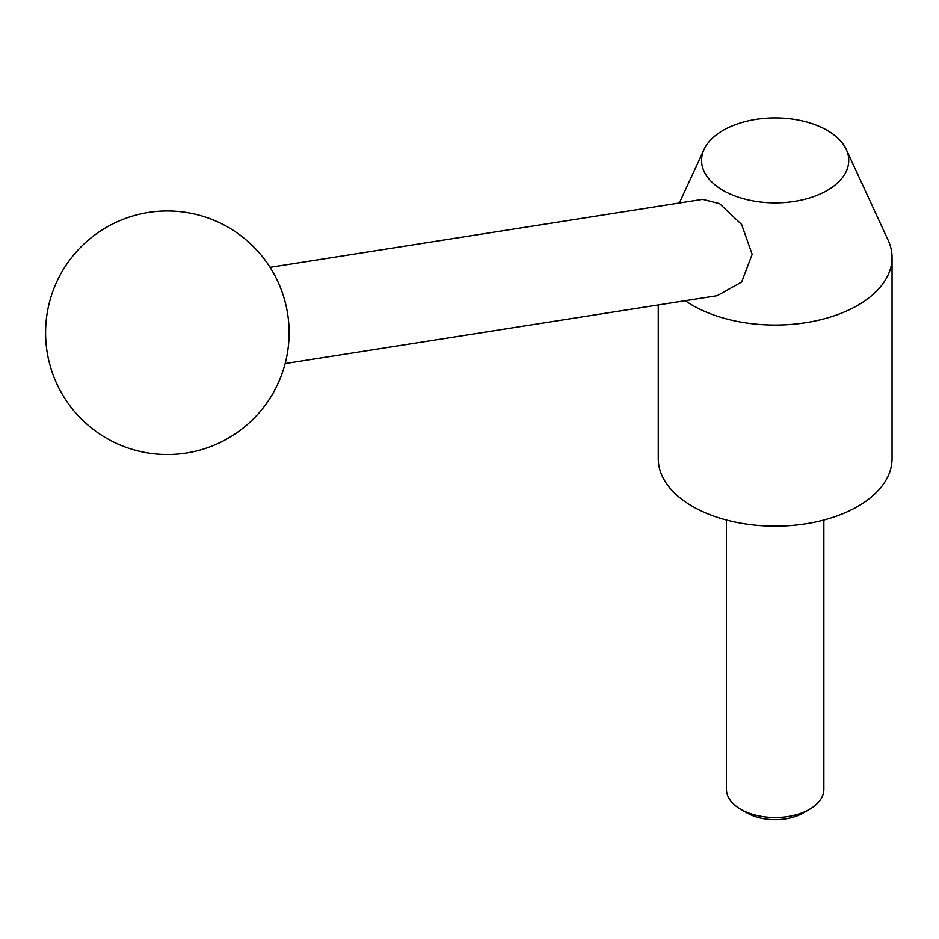 <?xml version="1.0" encoding="UTF-8"?>
<svg xmlns="http://www.w3.org/2000/svg" width="939" height="939" viewBox="0 0 939 939"><rect width="100%" height="100%" fill="white"/><g stroke="black" fill="none" stroke-linecap="round" stroke-linejoin="round"><path stroke-width="1.41" d="M827.189 130.368A73.582 42.478 0 0 0 756.059 119.382A73.582 42.478 0 0 0 704.05 149.465A73.582 42.478 0 0 0 723.124 190.441A73.582 42.478 0 0 0 811.895 197.213A73.582 42.478 0 0 0 846.262 149.465A73.582 42.478 0 0 0 827.189 130.368M685.27 300.703A116.894 67.491 0 0 0 692.501 305.281A116.894 67.491 0 0 0 819.888 319.917A116.894 67.491 0 0 0 892.05 257.568A116.894 67.491 0 0 0 888.118 240.196L846.262 149.465M270.045 267.322L702.712 199.361L719.591 203.693L741.622 224.48L752.162 254.34L741.657 282.052L717.173 295.691L285.163 363.546M658.262 304.952L658.262 458.666A116.894 67.491 0 0 0 692.501 506.379A116.894 67.491 0 0 0 819.888 521.016A116.894 67.491 0 0 0 892.05 458.666L892.05 257.568M809.594 809.254L803.256 812.916A39.743 22.947 0 0 1 747.057 812.916L740.718 809.254A48.711 28.123 0 0 0 809.594 809.254A48.711 28.123 0 0 0 823.867 789.37L823.867 520.018M726.457 520.018L726.457 789.37A48.711 28.123 0 0 0 740.718 809.254L747.057 812.916M704.05 149.465L679.343 203.035M106.471 438.196A121.765 121.765 0 0 0 272.803 393.629A121.765 121.765 0 0 0 228.236 227.297A121.765 121.765 0 0 0 61.904 271.876A121.765 121.765 0 0 0 106.471 438.196"/></g></svg>
